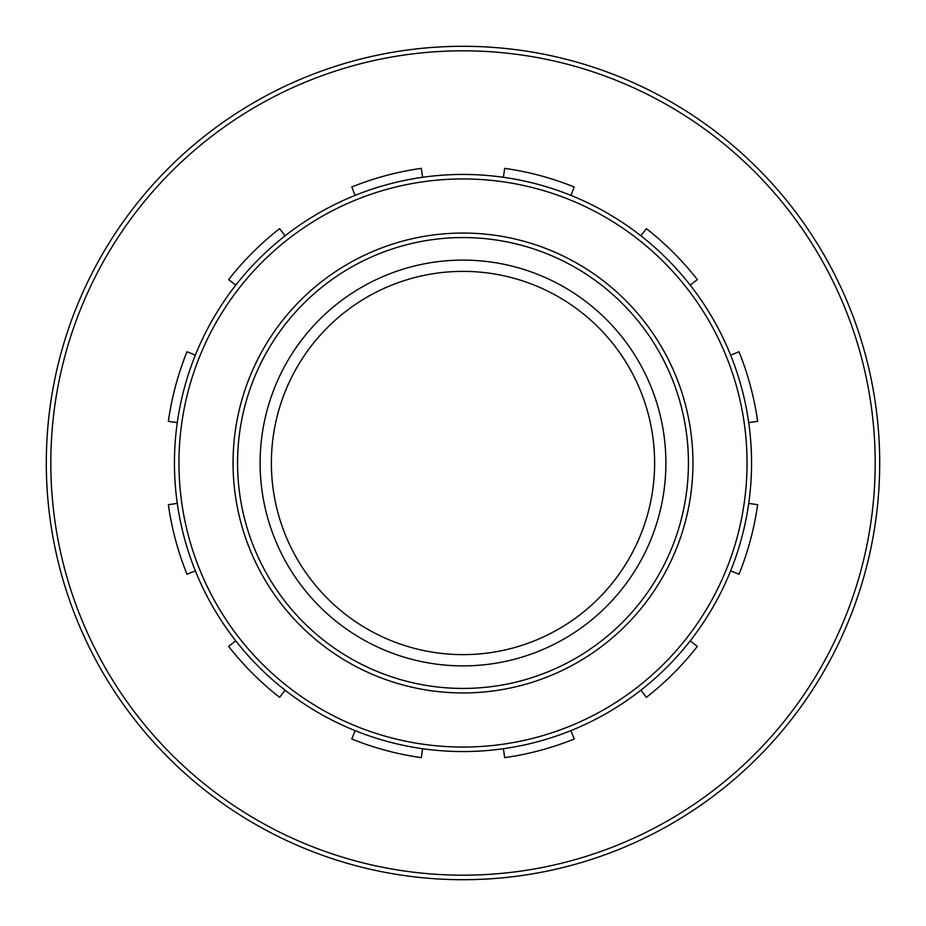 <?xml version="1.0" encoding="UTF-8"?>
<svg xmlns="http://www.w3.org/2000/svg" width="926" height="926" viewBox="0 0 926 926"><rect width="100%" height="100%" fill="white"/><g stroke="black" fill="none" stroke-linecap="round" stroke-linejoin="round"><path stroke-width="1.39" d="M503.408 748.717L504.67 757.642A297.57 297.57 0 0 0 574.236 739.006L570.867 730.637M640.85 690.229L646.406 697.336A297.57 297.57 0 0 0 697.336 646.406L690.229 640.85M730.637 570.867L739.006 574.236A297.57 297.57 0 0 0 757.642 504.67L748.717 503.408M748.717 422.592L757.642 421.33A297.57 297.57 0 0 0 739.006 351.764L730.637 355.133M690.229 285.15L697.336 279.594A297.57 297.57 0 0 0 646.406 228.664L640.85 235.771M570.867 195.363L574.236 186.994A297.57 297.57 0 0 0 504.67 168.358L503.408 177.283M422.592 177.283L421.33 168.358A297.57 297.57 0 0 0 351.764 186.994L355.133 195.363M285.15 235.771L279.594 228.664A297.57 297.57 0 0 0 228.664 279.594L235.771 285.15M195.363 355.133L186.994 351.764A297.57 297.57 0 0 0 168.358 421.33L177.283 422.592A288.553 288.553 0 0 0 177.283 503.408L168.358 504.67A297.57 297.57 0 0 0 186.994 574.236L195.363 570.867M235.771 640.85L228.664 646.406A297.57 297.57 0 0 0 279.594 697.336L285.15 690.229M355.133 730.637L351.764 739.006A297.57 297.57 0 0 0 421.33 757.642L422.592 748.717M463 46.3A416.7 416.7 0 0 0 46.3 463A416.7 416.7 0 0 0 463 879.7A416.7 416.7 0 0 0 879.7 463A416.7 416.7 0 0 0 463 46.3A416.7 416.7 0 0 0 46.3 463A416.7 416.7 0 0 0 463 879.7A416.7 416.7 0 0 0 879.7 463A416.7 416.7 0 0 0 463 46.3M237.565 463A225.435 225.435 0 0 1 463 237.565A225.435 225.435 0 0 1 688.435 463A225.435 225.435 0 0 1 463 688.435A225.435 225.435 0 0 1 237.565 463M463 174.447A288.553 288.553 0 0 0 174.447 463A288.553 288.553 0 0 0 463 751.553A288.553 288.553 0 0 0 751.553 463A288.553 288.553 0 0 0 463 174.447M463 271.376A191.624 191.624 0 0 1 654.624 463A191.624 191.624 0 0 1 463 654.624A191.624 191.624 0 0 1 271.376 463A191.624 191.624 0 0 1 463 271.376M463 260.113A202.887 202.887 0 0 1 665.887 463A202.887 202.887 0 0 1 463 665.887A202.887 202.887 0 0 1 260.113 463A202.887 202.887 0 0 1 463 260.113M50.814 463A412.186 412.186 0 0 1 463 50.814A412.186 412.186 0 0 1 875.186 463A412.186 412.186 0 0 1 463 875.186A412.186 412.186 0 0 1 50.814 463M463 233.051A229.949 229.949 0 0 0 233.051 463A229.949 229.949 0 0 0 463 692.949A229.949 229.949 0 0 0 692.949 463A229.949 229.949 0 0 0 463 233.051M463 178.95A284.05 284.05 0 0 1 747.05 463A284.05 284.05 0 0 1 463 747.05A284.05 284.05 0 0 1 178.95 463A284.05 284.05 0 0 1 463 178.95"/></g></svg>
